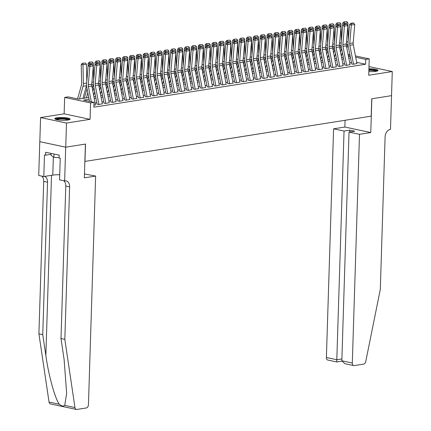 <?xml version="1.0" encoding="UTF-8"?>
<svg xmlns="http://www.w3.org/2000/svg" width="431" height="431" viewBox="0 0 431 431"><rect width="100%" height="100%" fill="white"/><g stroke="black" fill="none" stroke-linecap="round" stroke-linejoin="round"><path stroke-width="0.65" d="M368.828 71.535A7.661 1.417 1.8 0 0 375.837 71.352A7.661 1.417 1.8 0 0 378.035 70.436A7.661 1.417 1.8 0 0 368.92 68.755M57.016 117.733A7.661 1.417 1.8 0 0 54.818 118.654A7.661 1.417 1.8 0 0 59.559 120.114A7.661 1.417 1.8 0 0 67.942 120.05A7.661 1.417 1.8 0 0 70.14 119.134A7.661 1.417 1.8 0 0 65.399 117.668A7.661 1.417 1.8 0 0 57.016 117.733M355.456 55.933L369.227 58.853L368.715 75.258L392.28 71.53L391.52 95.655L371.737 98.78L371.193 116.149L84.972 161.42L85.516 144.051L65.738 147.181L39.819 141.68L40.573 117.555L66.493 123.056L90.057 119.328L90.575 102.928L64.655 97.428L68.098 96.883L78.604 99.114L88.738 97.508M90.057 119.328L64.138 113.832L40.573 117.555M64.138 113.832L64.655 97.428M392.28 71.53L368.984 66.584M65.738 147.181L66.493 123.056M351.583 63.917L353.334 64.289L356.922 63.519M344.703 65.006L346.454 65.377L350.042 64.607M337.823 66.094L339.574 66.466L343.162 65.695M330.943 67.182L332.694 67.554L336.282 66.783M324.064 68.27L325.814 68.642L329.403 67.872M317.184 69.359L318.935 69.73L322.523 68.96M310.298 70.447L312.049 70.819L315.643 70.048M303.419 71.535L305.17 71.907L308.763 71.137M296.539 72.623L298.29 72.995L301.883 72.225M289.659 73.712L291.41 74.084L294.998 73.313M282.779 74.8L284.53 75.166L288.118 74.401M275.899 75.888L277.65 76.255L281.238 75.49M269.019 76.971L270.77 77.343L274.358 76.578M262.14 78.059L263.891 78.431L267.479 77.666M255.26 79.148L257.011 79.519L260.599 78.754M248.38 80.236L250.131 80.608L253.719 79.843M241.495 81.324L243.251 81.696L246.839 80.931M234.615 82.413L236.366 82.784L239.959 82.019M227.735 83.501L229.486 83.873L233.079 83.108M220.855 84.589L222.606 84.961L226.194 84.196M213.975 85.677L215.726 86.049L219.314 85.284M207.095 86.766L208.846 87.137L212.435 86.372M200.216 87.854L201.967 88.226L205.555 87.461M193.336 88.942L195.087 89.314L198.675 88.549M186.456 90.031L188.207 90.402L191.795 89.637M179.576 91.119L181.327 91.491L184.915 90.725M172.696 92.207L174.447 92.579L178.035 91.814M165.811 93.295L167.562 93.667L171.155 92.902M158.931 94.384L160.682 94.755L164.276 93.99M152.051 95.472L153.802 95.844L157.39 95.079M145.172 96.56L146.923 96.932L150.511 96.167M138.292 97.648L140.043 98.02L143.631 97.255M131.412 98.737L133.163 99.108L136.751 98.343M124.532 99.825L126.283 100.197L129.871 99.432M117.652 100.913L119.403 101.285L122.991 100.52M110.772 102.002L112.523 102.373L116.111 101.608M103.893 103.09L105.643 103.462L109.232 102.697M97.007 104.178L98.758 104.55L102.352 103.785M89.077 99.27L83.506 100.154L94.017 102.384L93.861 107.206L365.639 64.224L356.69 62.323M351.432 62.576L349.703 62.851M344.552 63.664L342.823 63.939M337.672 64.752L335.943 65.027M330.792 65.841L329.063 66.115M323.913 66.929L322.183 67.204M317.027 68.017L315.303 68.292M310.148 69.105L308.424 69.38M303.268 70.194L301.544 70.469M296.388 71.282L294.659 71.557M289.508 72.37L287.779 72.645M282.628 73.459L280.899 73.733M275.748 74.547L274.019 74.822M268.869 75.635L267.139 75.91M261.989 76.723L260.259 76.998M255.109 77.812L253.38 78.086M248.224 78.9L246.5 79.175M241.344 79.988L239.62 80.263M234.464 81.076L232.74 81.351M227.584 82.165L225.855 82.44M220.704 83.253L218.975 83.528M213.824 84.341L212.095 84.616M206.945 85.43L205.215 85.704M200.065 86.518L198.335 86.793M193.185 87.606L191.456 87.881M186.305 88.694L184.576 88.969M179.425 89.783L177.696 90.057M172.54 90.871L170.816 91.146M165.66 91.959L163.936 92.234M158.78 93.048L157.056 93.322M151.901 94.136L150.171 94.411M145.021 95.224L143.291 95.499M138.141 96.312L136.411 96.587M131.261 97.401L129.532 97.675M124.381 98.489L122.652 98.764M117.501 99.577L115.772 99.852M110.622 100.665L108.892 100.94M103.736 101.754L102.012 102.028M96.856 102.842L95.132 103.117M93.92 105.315L95.472 104.873M369.227 58.853L365.79 59.397L355.715 57.258M365.639 64.224L365.79 59.397M94.017 102.384L90.575 102.928M348.065 54.36L349.924 54.759M350.177 56.084L348.323 55.691M93.893 96.695L95.617 96.42M100.773 95.607L102.497 95.332M107.653 94.518L109.382 94.244M114.533 93.43L116.262 93.155M121.413 92.342L123.142 92.067M128.293 91.253L130.022 90.979M135.172 90.165L136.902 89.89M142.052 89.077L143.782 88.802M148.932 87.989L150.661 87.714M155.812 86.9L157.541 86.626M162.697 85.812L164.421 85.537M169.577 84.724L171.301 84.449M176.457 83.636L178.181 83.361M183.337 82.547L185.066 82.273M190.216 81.459L191.946 81.184M197.096 80.371L198.826 80.096M203.976 79.282L205.706 79.008M210.856 78.194L212.585 77.919M217.736 77.106L219.465 76.831M224.616 76.018L226.345 75.743M231.501 74.929L233.225 74.655M238.381 73.841L240.105 73.566M245.261 72.753L246.985 72.478M252.14 71.665L253.87 71.39M259.02 70.576L260.75 70.301M265.9 69.488L267.629 69.213M272.78 68.4L274.509 68.125M279.66 67.311L281.389 67.037M286.54 66.223L288.269 65.948M293.419 65.135L295.149 64.86M300.305 64.047L302.029 63.772M307.184 62.958L308.908 62.684M314.064 61.87L315.788 61.595M320.944 60.782L322.674 60.507M327.824 59.693L329.553 59.419M334.704 58.605L336.433 58.33M341.584 57.517L343.313 57.242M348.463 56.429L350.193 56.154M350.532 57.921L348.803 58.19M343.652 59.009L341.923 59.279M336.773 60.098L335.043 60.367M329.893 61.186L328.163 61.455M323.013 62.274L321.284 62.543M316.133 63.357L314.404 63.632M309.248 64.445L307.524 64.72M302.368 65.534L300.644 65.808M295.488 66.622L293.764 66.897M288.608 67.71L286.879 67.985M281.729 68.798L279.999 69.073M274.849 69.887L273.119 70.161M267.969 70.975L266.239 71.25M261.089 72.063L259.36 72.338M254.209 73.151L252.48 73.426M247.329 74.24L245.6 74.515M240.45 75.328L238.72 75.603M233.564 76.416L231.84 76.691M226.684 77.505L224.96 77.779M219.805 78.593L218.081 78.868M212.925 79.681L211.195 79.956M206.045 80.769L204.316 81.044M199.165 81.858L197.436 82.132M192.285 82.946L190.556 83.221M185.405 84.034L183.676 84.309M178.526 85.122L176.796 85.397M171.646 86.211L169.916 86.486M164.761 87.299L163.037 87.574M157.881 88.387L156.157 88.662M151.001 89.476L149.277 89.75M144.121 90.564L142.392 90.839M137.241 91.652L135.512 91.927M130.361 92.74L128.632 93.015M123.481 93.829L121.752 94.103M116.602 94.917L114.872 95.192M109.722 96.005L107.992 96.28M102.842 97.094L101.113 97.368M95.957 98.182L94.233 98.457M91.334 101.813L88.409 86.642A4.913 3.464 81 0 1 88.307 84.783L89.864 66.401L88.123 65.857L86.561 84.239A7.37 5.194 -99 0 0 86.717 87.03L89.492 101.425M95.51 105.067L91.846 86.098A4.913 3.464 81 0 1 91.744 84.239L93.306 65.857L89.864 66.401L89.96 64.919L92.369 64.537L91.674 64.321L89.265 64.704L89.96 64.919M89.265 64.704L88.123 65.857M93.306 65.857L92.369 64.537M85.365 62.98L82.256 63.282L85.365 62.98L86.432 64.224L86.793 81.534M86.539 85.553A7.37 5.194 81 0 1 86.496 85.71L82.946 98.424M86.432 64.224L82.989 64.769L83.382 83.56A7.37 5.194 81 0 1 83.059 86.254L79.503 98.968M82.957 63.362L82.989 64.769L81.238 64.569L82.256 63.282M77.575 98.893L81.416 85.16A4.913 3.464 -99 0 0 81.631 83.366L81.238 64.569M55.836 119.398A6.632 1.228 -178.2 0 1 56.035 119.161A6.632 1.228 -178.2 0 1 63.147 118.466A6.632 1.228 -178.2 0 1 69.079 119.813M69.811 119.527A7.613 1.406 1.8 0 0 62.5 118.256A7.613 1.406 1.8 0 0 55.125 119.064M51.106 153.414L51.047 155.338L53.88 157.315L59.128 157.724M53.983 154.023L53.88 157.315M68.303 119.99A6.142 1.137 1.8 0 0 62.473 119.01A6.142 1.137 1.8 0 0 56.596 119.624M377.707 70.829A7.613 1.406 1.8 0 0 368.893 69.536M368.888 69.725A6.632 1.228 -178.2 0 1 376.974 71.115M376.198 71.293A6.142 1.137 1.8 0 0 368.871 70.301M64.72 405.388L74.967 407.564A2.947 2.015 102 0 0 76.384 409.439L50.465 403.939A2.947 2.015 -78 0 1 49.048 402.064L38.914 333.847L42.75 334.661L45.858 355.58C48.638 375.53 54.99 398.508 59.3 404.24C61.579 406.126 63.384 406.508 64.72 405.388L66.654 393.411L64.106 359.454L60.997 338.534L65.787 186.079A6.874 4.709 102 0 0 63.799 180.778M84.476 173.941L95.634 176.058L88.447 404.741A2.947 2.015 102 0 1 86.292 407.963L76.901 409.45A2.947 2.015 102 0 1 76.384 409.439M60.997 338.534L64.833 339.348L69.623 186.892A6.874 4.709 102 0 0 66.234 180.928A6.874 4.709 102 0 0 65.016 180.896L59.559 179.883L60.243 158.269L59.117 158.026L59.209 155.133L45.691 152.267L45.6 155.16L44.479 154.923L43.8 176.538L38.72 175.46L39.781 141.686L65.701 147.186L85.413 144.067L84.352 177.841L95.634 176.058M38.914 333.847L43.703 181.392A6.874 4.709 102 0 0 41.715 176.096M44.673 176.398A6.874 4.709 102 0 1 47.539 182.205L42.75 334.661M74.967 407.564L64.833 339.348M64.639 180.961L65.701 147.186M43.8 176.538L52.781 175.115A11.05 2.042 -178.2 0 1 59.726 174.722M45.6 155.16L51.079 154.293M359.497 134.321L352.31 363.01A2.947 2.015 102 0 0 353.765 365.569A2.947 2.015 102 0 0 354.282 365.58L363.678 364.093A2.947 2.015 102 0 0 365.747 361.577L380.298 289.454L385.088 136.993A6.874 4.709 -78 0 1 390.114 129.478L390.491 129.419L391.553 95.65L371.845 98.764L370.784 132.538L359.497 134.321L349.024 132.101L354.735 131.196L349.762 130.14L344.051 131.046L333.578 128.821L326.391 357.509L336.864 359.734L341.896 358.937M344.051 131.046L336.735 361.857M345.075 120.281L344.865 127.037L333.578 128.821M370.784 132.538L344.865 127.037M349.024 132.101L341.837 360.79L352.31 363.01M341.858 361.146L336.751 361.954L327.846 360.068A2.947 2.015 -78 0 1 326.391 357.509M349.762 130.14L349.703 131.994M353.765 365.569L344.859 363.678L341.837 360.79M98.947 104.523L95.289 85.553A4.913 3.464 81 0 1 95.186 83.695L96.743 65.313L95.003 64.769L93.441 83.151A7.37 5.194 -99 0 0 93.597 85.941L97.115 104.162M102.389 103.979L98.726 85.009A4.913 3.464 81 0 1 98.624 83.151L100.186 64.769L96.743 65.313L96.84 63.831L99.249 63.449L96.145 63.616L96.84 63.831M96.145 63.616L95.003 64.769M100.186 64.769L99.249 63.449M105.827 103.435L102.169 84.465A4.913 3.464 81 0 1 102.066 82.607L103.623 64.224L101.883 63.68L100.326 82.062A7.37 5.194 -99 0 0 100.477 84.853L103.995 103.074M109.269 102.89L105.606 83.921A4.913 3.464 81 0 1 105.503 82.062L107.066 63.68L103.623 64.224L103.726 62.743L106.134 62.36L105.433 62.145L103.025 62.527L103.726 62.743M103.025 62.527L101.883 63.68M107.066 63.68L106.134 62.36M112.706 102.346L109.048 83.377A4.913 3.464 81 0 1 108.946 81.518L110.503 63.136L108.763 62.592L107.206 80.974A7.37 5.194 -99 0 0 107.357 83.765L110.875 101.985M116.149 101.802L112.486 82.833A4.913 3.464 81 0 1 112.383 80.974L113.946 62.592L110.503 63.136L110.605 61.655L113.014 61.272L112.313 61.057L109.905 61.439L110.605 61.655M109.905 61.439L108.763 62.592M113.946 62.592L113.014 61.272M119.586 101.258L115.928 82.289A4.913 3.464 81 0 1 115.826 80.43L117.383 62.048L115.643 61.504L114.086 79.886A7.37 5.194 -99 0 0 114.237 82.677L117.755 100.897M123.029 100.714L119.365 81.745A4.913 3.464 81 0 1 119.263 79.886L120.825 61.504L117.383 62.048L117.485 60.566L119.893 60.184L119.193 59.968L116.79 60.351L117.485 60.566M116.79 60.351L115.643 61.504M120.825 61.504L119.893 60.184M92.245 61.892L89.136 62.193L92.245 61.892L93.311 63.136L93.672 80.446M93.419 84.465A7.37 5.194 81 0 1 93.376 84.621L92.304 88.468M87.822 92.746L86.383 97.88M93.311 63.136L89.869 63.68L89.89 64.602M89.837 62.274L89.869 63.68L88.118 63.481L89.136 62.193M88.166 65.814L88.118 63.481M84.347 98.203L87.024 88.619M99.125 60.803L96.016 61.105L99.125 60.803L100.191 62.048L100.552 79.358M100.299 83.377A7.37 5.194 81 0 1 100.256 83.533L99.184 87.38M94.701 91.658L93.646 95.429M100.191 62.048L96.754 62.592L96.77 63.513M96.716 61.186L96.754 62.592L94.998 62.393L96.016 61.105M95.046 64.725L94.998 62.393M92.848 91.302L93.904 87.531M106.004 59.715L102.896 60.017L106.004 59.715L107.071 60.96L107.432 78.27M107.179 82.289A7.37 5.194 81 0 1 107.136 82.445L106.064 86.292M101.581 90.569L100.525 94.341M107.071 60.96L103.634 61.504L103.65 62.425M103.596 60.098L103.634 61.504L101.878 61.304L102.896 60.017M101.926 63.637L101.878 61.304M99.733 90.214L100.784 86.442M112.884 58.627L109.776 58.928L112.884 58.627L113.951 59.871L114.312 77.181M114.059 81.2A7.37 5.194 81 0 1 114.021 81.357L112.944 85.203M108.461 89.481L107.405 93.252M113.951 59.871L110.514 60.415L110.53 61.337M110.476 59.009L110.514 60.415L108.763 60.216L109.776 58.928M108.811 62.549L108.763 60.216M106.613 89.125L107.664 85.354M126.466 100.17L122.808 81.2A4.913 3.464 81 0 1 122.706 79.342L124.268 60.96L122.523 60.415L120.966 78.798A7.37 5.194 -99 0 0 121.116 81.588L124.634 99.809M129.909 99.626L126.251 80.656A4.913 3.464 81 0 1 126.148 78.798L127.705 60.415L124.268 60.96L124.365 59.478L126.773 59.095L123.67 59.262L124.365 59.478M123.67 59.262L122.523 60.415M127.705 60.415L126.773 59.095M119.764 57.538L116.656 57.84L119.764 57.538L120.831 58.783L121.192 76.093M120.939 80.112A7.37 5.194 81 0 1 120.901 80.268L119.823 84.115M115.341 88.393L114.29 92.164M120.831 58.783L117.394 59.327L117.41 60.248M117.356 57.921L117.394 59.327L115.643 59.128L116.656 57.84M115.691 61.461L115.643 59.128M113.493 88.037L114.544 84.266M133.351 99.082L129.688 80.112A4.913 3.464 81 0 1 129.586 78.253L131.148 59.871L129.402 59.327L127.845 77.709A7.37 5.194 -99 0 0 127.996 80.5L131.514 98.721M136.789 98.537L133.131 79.568A4.913 3.464 81 0 1 133.028 77.709L134.585 59.327L131.148 59.871L131.245 58.39L133.653 58.007L132.958 57.792L130.55 58.174L131.245 58.39M130.55 58.174L129.402 59.327M134.585 59.327L133.653 58.007M126.644 56.45L123.535 56.752L126.644 56.45L127.716 57.695L128.077 75.005M127.824 79.024A7.37 5.194 81 0 1 127.781 79.18L126.703 83.027M122.221 87.304L121.17 91.076M127.716 57.695L124.273 58.239L124.295 59.16M124.236 56.833L124.273 58.239L122.523 58.04L123.535 56.752M122.571 60.372L122.523 58.04M120.373 86.949L121.423 83.178M140.231 97.993L136.568 79.024A4.913 3.464 81 0 1 136.465 77.165L138.028 58.783L136.288 58.239L134.725 76.621A7.37 5.194 -99 0 0 134.876 79.412L138.394 97.632M143.668 97.449L140.01 78.48A4.913 3.464 81 0 1 139.908 76.621L141.465 58.239L138.028 58.783L138.125 57.301L140.533 56.919L139.838 56.703L137.43 57.086L138.125 57.301M137.43 57.086L136.288 58.239M141.465 58.239L140.533 56.919M133.524 55.362L130.415 55.664L133.524 55.362L134.596 56.606L134.957 73.916M134.704 77.936A7.37 5.194 81 0 1 134.661 78.092L133.583 81.938M129.101 86.216L128.05 89.987M134.596 56.606L131.153 57.151L131.175 58.072M131.116 55.744L131.153 57.151L129.402 56.951L130.415 55.664M129.451 59.284L129.402 56.951M127.253 85.861L128.303 82.089M147.111 96.905L143.448 77.936A4.913 3.464 81 0 1 143.345 76.077L144.908 57.695L143.167 57.151L141.605 75.533A7.37 5.194 -99 0 0 141.761 78.323L145.274 96.544M150.548 96.361L146.89 77.391A4.913 3.464 81 0 1 146.788 75.533L148.345 57.151L144.908 57.695L145.005 56.213L147.413 55.831L144.31 55.998L145.005 56.213M144.31 55.998L143.167 57.151M148.345 57.151L147.413 55.831M140.404 54.274L137.295 54.575L140.404 54.274L141.476 55.518L141.837 72.828M141.583 76.847A7.37 5.194 81 0 1 141.54 77.004L140.468 80.85M135.98 85.128L134.93 88.899M141.476 55.518L138.033 56.062L138.055 56.984M137.995 54.656L138.033 56.062L136.282 55.863L137.295 54.575M136.331 58.196L136.282 55.863M134.133 84.772L135.183 81.001M153.991 95.817L150.327 76.847A4.913 3.464 81 0 1 150.225 74.989L151.787 56.606L150.047 56.062L148.485 74.444A7.37 5.194 -99 0 0 148.641 77.235L152.154 95.456M157.428 95.273L153.77 76.303A4.913 3.464 81 0 1 153.668 74.444L155.23 56.062L151.787 56.606L151.884 55.125L154.293 54.742L153.598 54.527L151.189 54.909L151.884 55.125M151.189 54.909L150.047 56.062M155.23 56.062L154.293 54.742M147.289 53.185L144.175 53.487L147.289 53.185L148.356 54.43L148.717 71.74M148.463 75.759A7.37 5.194 81 0 1 148.42 75.915L147.348 79.762M142.86 84.04L141.81 87.811M148.356 54.43L144.913 54.974L144.935 55.895M144.881 53.568L144.913 54.974L143.162 54.775L144.175 53.487M143.211 57.107L143.162 54.775M141.012 83.684L142.068 79.913M160.871 94.728L157.207 75.759A4.913 3.464 81 0 1 157.105 73.9L158.667 55.518L156.927 54.974L155.365 73.356A7.37 5.194 -99 0 0 155.521 76.147L159.039 94.367M164.313 94.184L160.65 75.215A4.913 3.464 81 0 1 160.547 73.356L162.11 54.974L158.667 55.518L158.764 54.037L161.172 53.654L160.477 53.439L158.069 53.821L158.764 54.037M158.069 53.821L156.927 54.974M162.11 54.974L161.172 53.654M154.169 52.097L151.06 52.399L154.169 52.097L155.235 53.342L155.596 70.652M155.343 74.671A7.37 5.194 81 0 1 155.3 74.827L154.228 78.674M149.746 82.951L148.69 86.723M155.235 53.342L151.793 53.886L151.814 54.807M151.76 52.48L151.793 53.886L150.042 53.686L151.06 52.399M150.09 56.019L150.042 53.686M147.892 82.596L148.948 78.825M167.751 93.64L164.092 74.671A4.913 3.464 81 0 1 163.99 72.812L165.547 54.43L163.807 53.886L162.245 72.268A7.37 5.194 -99 0 0 162.401 75.059L165.919 93.279M171.193 93.096L167.53 74.127A4.913 3.464 81 0 1 167.427 72.268L168.99 53.886L165.547 54.43L165.644 52.948L168.052 52.566L164.949 52.733L165.644 52.948M164.949 52.733L163.807 53.886M168.99 53.886L168.052 52.566M161.049 51.009L157.94 51.311L161.049 51.009L162.115 52.253L162.476 69.563M162.223 73.582A7.37 5.194 81 0 1 162.18 73.739L161.108 77.585M156.625 81.863L155.569 85.634M162.115 52.253L158.673 52.797L158.694 53.719M158.64 51.391L158.673 52.797L156.922 52.598L157.94 51.311M156.97 54.931L156.922 52.598M154.772 81.507L155.828 77.736M174.63 92.552L170.972 73.582A4.913 3.464 81 0 1 170.87 71.724L172.427 53.342L170.687 52.797L169.124 71.18A7.37 5.194 -99 0 0 169.281 73.97L172.799 92.191M178.073 92.008L174.41 73.038A4.913 3.464 81 0 1 174.307 71.18L175.87 52.797L172.427 53.342L172.529 51.86L174.938 51.478L171.829 51.645L172.529 51.86M171.829 51.645L170.687 52.797M175.87 52.797L174.938 51.478M167.928 49.921L164.82 50.222L167.928 49.921L168.995 51.165L169.356 68.475M169.103 72.494A7.37 5.194 81 0 1 169.06 72.65L167.988 76.497M163.505 80.775L162.449 84.546M168.995 51.165L165.558 51.709L165.574 52.63M165.52 50.303L165.558 51.709L163.802 51.51L164.82 50.222M163.85 53.843L163.802 51.51M161.652 80.419L162.708 76.648M181.51 91.464L177.852 72.494A4.913 3.464 81 0 1 177.75 70.636L179.307 52.253L177.567 51.709L176.01 70.091A7.37 5.194 -99 0 0 176.16 72.882L179.679 91.103M184.953 90.919L181.289 71.95A4.913 3.464 81 0 1 181.187 70.091L182.749 51.709L179.307 52.253L179.409 50.772L181.817 50.389L181.117 50.174L178.709 50.556L179.409 50.772M178.709 50.556L177.567 51.709M182.749 51.709L181.817 50.389M174.808 48.832L171.7 49.134L174.808 48.832L175.875 50.077L176.236 67.387M175.983 71.406A7.37 5.194 81 0 1 175.94 71.562L174.867 75.409M170.385 79.687L169.329 83.458M175.875 50.077L172.438 50.621L172.454 51.542M172.4 49.215L172.438 50.621L170.681 50.422L171.7 49.134M170.73 52.754L170.681 50.422M168.537 79.331L169.588 75.56M188.39 90.375L184.732 71.406A4.913 3.464 81 0 1 184.63 69.547L186.187 51.165L184.446 50.621L182.889 69.003A7.37 5.194 -99 0 0 183.04 71.794L186.558 90.014M191.833 89.831L188.169 70.862A4.913 3.464 81 0 1 188.067 69.003L189.629 50.621L186.187 51.165L186.289 49.684L188.697 49.301L187.997 49.086L185.589 49.468L186.289 49.684M185.589 49.468L184.446 50.621M189.629 50.621L188.697 49.301M181.688 47.744L178.579 48.046L181.688 47.744L182.755 48.989L183.116 66.299M182.863 70.318A7.37 5.194 81 0 1 182.825 70.474L181.747 74.321M177.265 78.598L176.209 82.369M182.755 48.989L179.318 49.533L179.334 50.454M179.28 48.127L179.318 49.533L177.567 49.333L178.579 48.046M177.615 51.666L177.567 49.333M175.417 78.243L176.468 74.471M195.27 89.287L191.612 70.318A4.913 3.464 81 0 1 191.509 68.459L193.072 50.077L191.326 49.533L189.769 67.915A7.37 5.194 -99 0 0 189.92 70.706L193.438 88.926M198.713 88.743L195.054 69.774A4.913 3.464 81 0 1 194.952 67.915L196.509 49.533L193.072 50.077L193.169 48.595L195.577 48.213L192.474 48.38L193.169 48.595M192.474 48.38L191.326 49.533M196.509 49.533L195.577 48.213M188.568 46.656L185.459 46.957L188.568 46.656L189.635 47.9L189.996 65.21M189.742 69.229A7.37 5.194 81 0 1 189.705 69.386L188.627 73.232M184.145 77.51L183.094 81.281M189.635 47.9L186.197 48.444L186.214 49.366M186.16 47.038L186.197 48.444L184.446 48.25L185.459 46.957M184.495 50.578L184.446 48.25M182.297 77.154L183.347 73.383M202.155 88.199L198.492 69.229A4.913 3.464 81 0 1 198.389 67.371L199.952 48.989L198.206 48.444L196.649 66.827A7.37 5.194 -99 0 0 196.8 69.617L200.318 87.838M205.592 87.655L201.934 68.685A4.913 3.464 81 0 1 201.832 66.827L203.389 48.444L199.952 48.989L200.049 47.507L202.457 47.124L201.762 46.909L199.354 47.291L200.049 47.507M199.354 47.291L198.206 48.444M203.389 48.444L202.457 47.124M195.448 45.567L192.339 45.875L195.448 45.567L196.514 46.812L196.875 64.122M196.628 68.141A7.37 5.194 81 0 1 196.584 68.297L195.507 72.144M191.025 76.422L189.974 80.193M196.514 46.812L193.077 47.356L193.099 48.277M193.04 45.95L193.077 47.356L191.326 47.162L192.339 45.875M191.375 49.49L191.326 47.162M189.177 76.066L190.227 72.295M209.035 87.11L205.371 68.141A4.913 3.464 81 0 1 205.269 66.282L206.832 47.9L205.091 47.356L203.529 65.738A7.37 5.194 -99 0 0 203.68 68.529L207.198 86.75M212.472 86.566L208.814 67.597A4.913 3.464 81 0 1 208.712 65.738L210.269 47.356L206.832 47.9L206.928 46.419L209.337 46.036L208.642 45.821L206.233 46.203L206.928 46.419M206.233 46.203L205.091 47.356M210.269 47.356L209.337 46.036M202.328 44.479L199.219 44.786L202.328 44.479L203.4 45.724L203.761 63.034M203.507 67.053A7.37 5.194 81 0 1 203.464 67.209L202.387 71.056M197.904 75.333L196.854 79.105M203.4 45.724L199.957 46.268L199.979 47.189M199.919 44.862L199.957 46.268L198.206 46.074L199.219 44.786M198.255 48.401L198.206 46.074M196.057 74.978L197.107 71.207M215.915 86.022L212.251 67.053A4.913 3.464 81 0 1 212.149 65.194L213.711 46.812L211.971 46.268L210.409 64.65A7.37 5.194 -99 0 0 210.565 67.441L214.078 85.661M219.352 85.478L215.694 66.509A4.913 3.464 81 0 1 215.592 64.65L217.149 46.268L213.711 46.812L213.808 45.33L216.217 44.948L213.113 45.115L213.808 45.33M213.113 45.115L211.971 46.268M217.149 46.268L216.217 44.948M209.207 43.391L206.099 43.698L209.207 43.391L210.28 44.635L210.64 61.945M210.387 65.965A7.37 5.194 81 0 1 210.344 66.121L209.272 69.967M204.784 74.245L203.734 78.016M210.28 44.635L206.837 45.18L206.858 46.101M206.799 43.773L206.837 45.18L205.086 44.986L206.099 43.698M205.134 47.313L205.086 44.986M202.936 73.89L203.987 70.118M222.795 84.934L219.131 65.965A4.913 3.464 81 0 1 219.029 64.106L220.591 45.724L218.851 45.18L217.289 63.562A7.37 5.194 -99 0 0 217.445 66.352L220.958 84.573M226.232 84.39L222.574 65.42A4.913 3.464 81 0 1 222.471 63.562L224.028 45.18L220.591 45.724L220.688 44.242L223.096 43.86L219.993 44.027L220.688 44.242M219.993 44.027L218.851 45.18M224.028 45.18L223.096 43.86M216.093 42.303L212.979 42.61L216.093 42.303L217.159 43.547L217.52 60.857M217.267 64.876A7.37 5.194 81 0 1 217.224 65.033L216.152 68.879M211.664 73.157L210.614 76.928M217.159 43.547L213.717 44.091L213.738 45.013M213.684 42.685L213.717 44.091L211.966 43.897L212.979 42.61M212.014 46.225L211.966 43.897M209.816 72.801L210.872 69.03M229.675 83.846L226.011 64.876A4.913 3.464 81 0 1 225.909 63.018L227.471 44.635L225.731 44.091L224.168 62.473A7.37 5.194 -99 0 0 224.325 65.264L227.843 83.485M233.112 83.302L229.454 64.332A4.913 3.464 81 0 1 229.351 62.473L230.914 44.091L227.471 44.635L227.568 43.154L229.976 42.771L229.281 42.556L226.873 42.938L227.568 43.154M226.873 42.938L225.731 44.091M230.914 44.091L229.976 42.771M222.972 41.214L219.864 41.521L222.972 41.214L224.039 42.459L224.4 59.769M224.147 63.788A7.37 5.194 81 0 1 224.104 63.944L223.032 67.791M218.544 72.069L217.493 75.84M224.039 42.459L220.597 43.003L220.618 43.924M220.564 41.597L220.597 43.003L218.846 42.809L219.864 41.521M218.894 45.136L218.846 42.809M216.696 71.713L217.752 67.942M236.554 82.757L232.896 63.788A4.913 3.464 81 0 1 232.794 61.929L234.351 43.547L232.611 43.003L231.048 61.385A7.37 5.194 -99 0 0 231.205 64.176L234.723 82.396M239.997 82.213L236.333 63.244A4.913 3.464 81 0 1 236.231 61.385L237.793 43.003L234.351 43.547L234.448 42.066L236.856 41.683L236.161 41.468L233.753 41.85L234.448 42.066M233.753 41.85L232.611 43.003M237.793 43.003L236.856 41.683M229.852 40.126L226.744 40.433L229.852 40.126L230.919 41.371L231.28 58.681M231.027 62.7A7.37 5.194 81 0 1 230.984 62.856L229.912 66.703M225.429 70.98L224.373 74.752M230.919 41.371L227.476 41.915L227.498 42.836M227.444 40.509L227.476 41.915L225.725 41.721L226.744 40.433M225.774 44.048L225.725 41.721M223.576 70.625L224.632 66.853M243.434 81.669L239.776 62.7A4.913 3.464 81 0 1 239.674 60.841L241.231 42.459L239.491 41.915L237.928 60.297A7.37 5.194 -99 0 0 238.084 63.088L241.602 81.308M246.877 81.125L243.213 62.156A4.913 3.464 81 0 1 243.111 60.297L244.673 41.915L241.231 42.459L241.333 40.977L243.741 40.595L240.633 40.762L241.333 40.977M240.633 40.762L239.491 41.915M244.673 41.915L243.741 40.595M236.732 39.038L233.624 39.345L236.732 39.038L237.799 40.282L238.16 57.592M237.907 61.611A7.37 5.194 81 0 1 237.864 61.768L236.791 65.614M232.309 69.892L231.253 73.663M237.799 40.282L234.362 40.826L234.378 41.748M234.324 39.42L234.362 40.826L232.605 40.633L233.624 39.345M232.654 42.96L232.605 40.633M230.456 69.536L231.512 65.765M250.314 80.581L246.656 61.611A4.913 3.464 81 0 1 246.554 59.753L248.111 41.371L246.37 40.826L244.813 59.209A7.37 5.194 -99 0 0 244.964 61.999L248.482 80.22M253.757 80.037L250.093 61.073A4.913 3.464 81 0 1 249.991 59.209L251.553 40.826L248.111 41.371L248.213 39.889L250.621 39.507L247.513 39.674L248.213 39.889M247.513 39.674L246.37 40.826M251.553 40.826L250.621 39.507M243.612 37.95L240.503 38.257L243.612 37.95L244.679 39.194L245.04 56.504M244.786 60.523A7.37 5.194 81 0 1 244.743 60.679L243.671 64.526M239.189 68.804L238.133 72.575M244.679 39.194L241.241 39.738L241.258 40.659M241.204 38.332L241.241 39.738L239.485 39.544L240.503 38.257M239.534 41.872L239.485 39.544M237.336 68.448L238.391 64.677M257.194 79.493L253.536 60.529A4.913 3.464 81 0 1 253.433 58.664L254.99 40.282L253.25 39.738L251.693 58.12A7.37 5.194 -99 0 0 251.844 60.911L255.362 79.132M260.636 78.948L256.973 59.984A4.913 3.464 81 0 1 256.871 58.12L258.433 39.738L254.99 40.282L255.093 38.801L257.501 38.424L256.801 38.203L254.392 38.585L255.093 38.801M254.392 38.585L253.25 39.738M258.433 39.738L257.501 38.424M250.492 36.861L247.383 37.168L250.492 36.861L251.559 38.106L251.919 55.416M251.666 59.435A7.37 5.194 81 0 1 251.629 59.591L250.551 63.438M246.069 67.715L245.013 71.487M251.559 38.106L248.121 38.65L248.137 39.571M248.084 37.244L248.121 38.65L246.365 38.456L247.383 37.168M246.419 40.783L246.365 38.456M244.221 67.36L245.271 63.589M264.074 78.404L260.416 59.44A4.913 3.464 81 0 1 260.313 57.576L261.876 39.194L260.13 38.65L258.573 57.032A7.37 5.194 -99 0 0 258.724 59.823L262.242 78.043M267.516 77.86L263.853 58.896A4.913 3.464 81 0 1 263.75 57.032L265.313 38.65L261.876 39.194L261.973 37.712L264.381 37.335L263.686 37.114L261.278 37.497L261.973 37.712M261.278 37.497L260.13 38.65M265.313 38.65L264.381 37.335M270.959 77.316L267.295 58.352A4.913 3.464 81 0 1 267.193 56.488L268.755 38.106L267.01 37.562L265.453 55.944A7.37 5.194 -99 0 0 265.604 58.735L269.122 76.955M274.396 76.772L270.738 57.808A4.913 3.464 81 0 1 270.636 55.944L272.193 37.562L268.755 38.106L268.852 36.624L271.261 36.247L270.566 36.026L268.157 36.409L268.852 36.624M268.157 36.409L267.01 37.562M272.193 37.562L271.261 36.247M277.839 76.228L274.175 57.264A4.913 3.464 81 0 1 274.073 55.4L275.635 37.018L273.895 36.473L272.333 54.856A7.37 5.194 -99 0 0 272.484 57.646L276.002 75.867M281.276 75.684L277.618 56.72A4.913 3.464 81 0 1 277.516 54.856L279.072 36.473L275.635 37.018L275.732 35.536L278.14 35.159L277.445 34.938L275.037 35.32L275.732 35.536M275.037 35.32L273.895 36.473M279.072 36.473L278.14 35.159M257.372 35.773L254.263 36.08L257.372 35.773L258.438 37.018L258.799 54.328M258.546 58.347A7.37 5.194 81 0 1 258.508 58.503L257.431 62.35M252.949 66.627L251.898 70.398M258.438 37.018L255.001 37.562L255.017 38.483M254.963 36.156L255.001 37.562L253.25 37.368L254.263 36.08M253.299 39.695L253.25 37.368M251.101 66.272L252.151 62.5M264.251 34.685L261.143 34.992L264.251 34.685L265.318 35.929L265.679 53.239M265.426 57.258A7.37 5.194 81 0 1 265.388 57.415L264.311 61.261M259.828 65.539L258.778 69.31M265.318 35.929L261.881 36.473L261.897 37.395M261.843 35.067L261.881 36.473L260.13 36.279L261.143 34.992M260.179 38.607L260.13 36.279M257.98 65.183L259.031 61.417M271.131 33.602L268.023 33.904L271.131 33.602L272.203 34.841L272.564 52.151M272.311 56.17A7.37 5.194 81 0 1 272.268 56.326L271.191 60.173M266.708 64.451L265.658 68.222M272.203 34.841L268.761 35.385L268.782 36.306M268.723 33.979L268.761 35.385L267.01 35.191L268.023 33.904M267.058 37.519L267.01 35.191M264.86 64.095L265.911 60.329M284.719 75.139L281.055 56.175A4.913 3.464 81 0 1 280.953 54.311L282.515 35.929L280.775 35.385L279.213 53.767A7.37 5.194 -99 0 0 279.369 56.558L282.881 74.778M288.156 74.595L284.498 55.631A4.913 3.464 81 0 1 284.395 53.767L285.952 35.385L282.515 35.929L282.612 34.448L285.02 34.071L284.325 33.85L281.917 34.232L282.612 34.448M281.917 34.232L280.775 35.385M285.952 35.385L285.02 34.071M278.011 32.514L274.903 32.815L278.011 32.514L279.083 33.753L279.444 51.063M279.191 55.082A7.37 5.194 81 0 1 279.148 55.238L278.07 59.085M273.588 63.362L272.537 67.134M279.083 33.753L275.641 34.297L275.662 35.218M275.603 32.891L275.641 34.297L273.89 34.103L274.903 32.815M273.938 36.43L273.89 34.103M271.74 63.007L272.791 59.241M291.598 74.051L287.935 55.087A4.913 3.464 81 0 1 287.833 53.223L289.395 34.841L287.655 34.297L286.092 52.679A7.37 5.194 -99 0 0 286.249 55.47L289.761 73.69M295.036 73.507L291.378 54.543A4.913 3.464 81 0 1 291.275 52.679L292.832 34.297L289.395 34.841L289.492 33.359L291.9 32.982L291.205 32.761L288.797 33.144L289.492 33.359M288.797 33.144L287.655 34.297M292.832 34.297L291.9 32.982M284.896 31.425L281.782 31.727L284.896 31.425L285.963 32.664L286.324 49.974M286.071 53.994A7.37 5.194 81 0 1 286.028 54.15L284.956 57.996M280.468 62.274L279.417 66.045M285.963 32.664L282.52 33.209L282.542 34.13M282.488 31.802L282.52 33.209L280.77 33.015L281.782 31.727M280.818 35.342L280.77 33.015M278.62 61.919L279.676 58.153M298.478 72.963L294.815 53.999A4.913 3.464 81 0 1 294.712 52.135L296.275 33.753L294.535 33.209L292.972 51.591A7.37 5.194 -99 0 0 293.128 54.381L296.647 72.602M301.915 72.419L298.257 53.455A4.913 3.464 81 0 1 298.155 51.591L299.717 33.209L296.275 33.753L296.372 32.271L298.78 31.894L298.085 31.673L295.677 32.056L296.372 32.271M295.677 32.056L294.535 33.209M299.717 33.209L298.78 31.894M291.776 30.337L288.668 30.639L291.776 30.337L292.843 31.576L293.204 48.886M292.951 52.905A7.37 5.194 81 0 1 292.908 53.061L291.835 56.908M287.348 61.186L286.297 64.957M292.843 31.576L289.4 32.12L289.422 33.042M289.368 30.714L289.4 32.12L287.649 31.926L288.668 30.639M287.698 34.254L287.649 31.926M285.5 60.83L286.556 57.064M305.358 71.875L301.7 52.911A4.913 3.464 81 0 1 301.598 51.047L303.155 32.664L301.414 32.12L299.852 50.502A7.37 5.194 -99 0 0 300.008 53.293L303.526 71.514M308.801 71.331L305.137 52.366A4.913 3.464 81 0 1 305.035 50.502L306.597 32.12L303.155 32.664L303.252 31.183L305.66 30.806L304.965 30.585L302.557 30.967L303.252 31.183M302.557 30.967L301.414 32.12M306.597 32.12L305.66 30.806M298.656 29.249L295.547 29.55L298.656 29.249L299.723 30.488L300.084 47.798M299.831 51.817A7.37 5.194 81 0 1 299.787 51.973L298.715 55.82M294.233 60.098L293.177 63.869M299.723 30.488L296.28 31.032L296.302 31.953M296.248 29.626L296.28 31.032L294.529 30.838L295.547 29.55M294.578 33.165L294.529 30.838M292.38 59.742L293.436 55.976M312.238 70.786L308.58 51.822A4.913 3.464 81 0 1 308.477 49.958L310.034 31.576L308.294 31.032L306.732 49.414A7.37 5.194 -99 0 0 306.888 52.205L310.406 70.431M315.681 70.242L312.017 51.278A4.913 3.464 81 0 1 311.915 49.414L313.477 31.032L310.034 31.576L310.131 30.095L312.54 29.717L311.845 29.497L309.436 29.879L310.131 30.095M309.436 29.879L308.294 31.032M313.477 31.032L312.54 29.717M305.536 28.16L302.427 28.462L305.536 28.16L306.603 29.4L306.964 46.71M306.71 50.729A7.37 5.194 81 0 1 306.667 50.885L305.595 54.732M301.113 59.009L300.057 62.781M306.603 29.4L303.16 29.944L303.182 30.865M303.128 28.538L303.16 29.944L301.409 29.75L302.427 28.462M301.458 32.077L301.409 29.75M299.259 58.654L300.315 54.888M319.118 69.698L315.46 50.734A4.913 3.464 81 0 1 315.357 48.87L316.914 30.488L315.174 29.944L313.617 48.326A7.37 5.194 -99 0 0 313.768 51.117L317.286 69.343M322.56 69.154L318.897 50.19A4.913 3.464 81 0 1 318.795 48.326L320.357 29.944L316.914 30.488L317.017 29.006L319.425 28.629L318.724 28.408L316.316 28.791L317.017 29.006M316.316 28.791L315.174 29.944M320.357 29.944L319.425 28.629M312.416 27.072L309.307 27.374L312.416 27.072L313.482 28.311L313.843 45.621M313.59 49.64A7.37 5.194 81 0 1 313.547 49.797L312.475 53.643M307.993 57.926L306.937 61.692M313.482 28.311L310.045 28.855L310.061 29.777M310.008 27.449L310.045 28.855L308.289 28.662L309.307 27.374M308.337 30.989L308.289 28.662M306.139 57.565L307.195 53.8M325.998 68.61L322.34 49.646A4.913 3.464 81 0 1 322.237 47.782L323.794 29.4L322.054 28.855L320.497 47.238A7.37 5.194 -99 0 0 320.648 50.028L324.166 68.254M329.44 68.066L325.777 49.102A4.913 3.464 81 0 1 325.674 47.238L327.237 28.855L323.794 29.4L323.897 27.918L326.305 27.541L325.604 27.32L323.196 27.703L323.897 27.918M323.196 27.703L322.054 28.855M327.237 28.855L326.305 27.541M319.296 25.984L316.187 26.286L319.296 25.984L320.362 27.223L320.723 44.533M320.47 48.552A7.37 5.194 81 0 1 320.427 48.708L319.355 52.555M314.872 56.838L313.816 60.604M320.362 27.223L316.925 27.767L316.941 28.694M316.887 26.361L316.925 27.767L315.169 27.573L316.187 26.286M315.217 29.901L315.169 27.573M313.025 56.477L314.075 52.711M332.877 67.522L329.219 48.558A4.913 3.464 81 0 1 329.117 46.693L330.674 28.311L328.934 27.767L327.377 46.149A7.37 5.194 -99 0 0 327.528 48.94L331.046 67.166M336.32 66.977L332.657 48.013A4.913 3.464 81 0 1 332.554 46.149L334.117 27.767L330.674 28.311L330.776 26.83L333.185 26.453L332.484 26.232L330.081 26.614L330.776 26.83M330.081 26.614L328.934 27.767M334.117 27.767L333.185 26.453M326.175 24.896L323.067 25.197L326.175 24.896L327.242 26.135L327.603 43.445M327.35 47.464A7.37 5.194 81 0 1 327.312 47.62L326.235 51.467M321.752 55.75L320.696 59.516M327.242 26.135L323.805 26.679L323.821 27.606M323.767 25.273L323.805 26.679L322.054 26.485L323.067 25.197M322.102 28.812L322.054 26.485M319.904 55.389L320.955 51.623M339.757 66.433L336.099 47.469A4.913 3.464 81 0 1 335.997 45.605L337.559 27.223L335.814 26.679L334.257 45.061A7.37 5.194 -99 0 0 334.408 47.852L337.926 66.078M343.2 65.889L339.542 46.925A4.913 3.464 81 0 1 339.439 45.061L340.996 26.679L337.559 27.223L337.656 25.741L340.064 25.364L339.369 25.143L336.961 25.526L337.656 25.741M336.961 25.526L335.814 26.679M340.996 26.679L340.064 25.364M333.055 23.807L329.947 24.109L333.055 23.807L334.122 25.046L334.483 42.357M334.23 46.376A7.37 5.194 81 0 1 334.192 46.532L333.115 50.379M328.632 54.662L327.582 58.427M334.122 25.046L330.685 25.591L330.701 26.517M330.647 24.184L330.685 25.591L328.934 25.397L329.947 24.109M328.982 27.724L328.934 25.397M326.784 54.301L327.835 50.535M346.643 65.345L342.979 46.381A4.913 3.464 81 0 1 342.877 44.517L344.439 26.135L342.693 25.591L341.137 43.973A7.37 5.194 -99 0 0 341.287 46.763L344.805 64.989M350.08 64.801L346.422 45.837A4.913 3.464 81 0 1 346.319 43.973L347.876 25.591L344.439 26.135L344.536 24.653L346.944 24.276L346.249 24.055L343.841 24.438L344.536 24.653M343.841 24.438L342.693 25.591M347.876 25.591L346.944 24.276M339.935 22.719L336.827 23.021L339.935 22.719L341.007 23.958L341.368 41.268M341.115 45.287A7.37 5.194 81 0 1 341.072 45.444L339.994 49.29M335.512 53.573L334.461 57.339M341.007 23.958L337.565 24.502L337.586 25.429M337.527 23.096L337.565 24.502L335.814 24.308L336.827 23.021M335.862 26.636L335.814 24.308M333.664 53.212L334.715 49.446M353.522 64.257L349.859 45.293A4.913 3.464 81 0 1 349.757 43.429L351.319 25.046L349.579 24.502L348.016 42.884A7.37 5.194 -99 0 0 348.167 45.675L351.685 63.901M356.96 63.713L353.301 44.749A4.913 3.464 81 0 1 353.199 42.884L354.756 24.502L351.319 25.046L351.416 23.565L353.824 23.188L353.129 22.967L350.721 23.349L351.416 23.565M350.721 23.349L349.579 24.502M354.756 24.502L353.824 23.188M346.815 21.631L343.706 21.933L346.815 21.631L347.887 22.87L348.248 40.18M347.995 44.199A7.37 5.194 81 0 1 347.952 44.355L346.874 48.202M342.392 52.485L341.341 56.251M347.887 22.87L344.444 23.414L344.466 24.341M344.407 22.008L344.444 23.414L342.693 23.22L343.706 21.933M342.742 25.548L342.693 23.22M340.544 52.124L341.594 48.358M88.409 86.642L91.846 86.098M88.307 84.783L91.744 84.239M86.663 83.043L83.382 83.56M86.496 85.71L83.059 86.254M45.858 355.58L51.521 175.315M65.787 186.079L69.623 186.892M47.539 182.205L43.703 181.392M49.048 402.064L59.3 404.24M53.352 156.943L52.781 175.115M95.289 85.553L98.726 85.009M95.186 83.695L98.624 83.151M102.169 84.465L105.606 83.921M102.066 82.607L105.503 82.062M109.048 83.377L112.486 82.833M108.946 81.518L112.383 80.974M115.928 82.289L119.365 81.745M115.826 80.43L119.263 79.886M93.543 81.955L91.916 82.213M93.376 84.621L91.722 84.885M100.423 80.866L98.796 81.125M100.256 83.533L98.602 83.797M107.303 79.778L105.676 80.037M107.136 82.445L105.482 82.709M114.188 78.69L112.556 78.948M114.021 81.357L112.362 81.621M122.808 81.2L126.251 80.656M122.706 79.342L126.148 78.798M121.068 77.602L119.435 77.86M120.901 80.268L119.242 80.532M129.688 80.112L133.131 79.568M129.586 78.253L133.028 77.709M127.948 76.513L126.315 76.772M127.781 79.18L126.121 79.444M136.568 79.024L140.01 78.48M136.465 77.165L139.908 76.621M134.828 75.425L133.201 75.684M134.661 78.092L133.001 78.356M143.448 77.936L146.89 77.391M143.345 76.077L146.788 75.533M141.707 74.337L140.08 74.595M141.54 77.004L139.886 77.268M150.327 76.847L153.77 76.303M150.225 74.989L153.668 74.444M148.587 73.248L146.96 73.507M148.42 75.915L146.766 76.179M157.207 75.759L160.65 75.215M157.105 73.9L160.547 73.356M155.467 72.16L153.84 72.419M155.3 74.827L153.646 75.091M164.092 74.671L167.53 74.127M163.99 72.812L167.427 72.268M162.347 71.072L160.72 71.331M162.18 73.739L160.526 74.003M170.972 73.582L174.41 73.038M170.87 71.724L174.307 71.18M169.227 69.984L167.6 70.242M169.06 72.65L167.406 72.914M177.852 72.494L181.289 71.95M177.75 70.636L181.187 70.091M176.107 68.895L174.48 69.154M175.94 71.562L174.286 71.826M184.732 71.406L188.169 70.862M184.63 69.547L188.067 69.003M182.986 67.807L181.359 68.066M182.825 70.474L181.165 70.738M191.612 70.318L195.054 69.774M191.509 68.459L194.952 67.915M189.872 66.719L188.239 66.977M189.705 69.386L188.045 69.65M198.492 69.229L201.934 68.685M198.389 67.371L201.832 66.827M196.751 65.631L195.119 65.889M196.584 68.297L194.925 68.561M205.371 68.141L208.814 67.597M205.269 66.282L208.712 65.738M203.631 64.542L202.004 64.801M203.464 67.209L201.805 67.473M212.251 67.053L215.694 66.509M212.149 65.194L215.592 64.65M210.511 63.454L208.884 63.713M210.344 66.121L208.685 66.385M219.131 65.965L222.574 65.42M219.029 64.106L222.471 63.562M217.391 62.366L215.764 62.624M217.224 65.033L215.57 65.296M226.011 64.876L229.454 64.332M225.909 63.018L229.351 62.473M224.271 61.277L222.644 61.536M224.104 63.944L222.45 64.208M232.896 63.788L236.333 63.244M232.794 61.929L236.231 61.385M231.151 60.189L229.524 60.448M230.984 62.856L229.33 63.12M239.776 62.7L243.213 62.156M239.674 60.841L243.111 60.297M238.031 59.101L236.403 59.359M237.864 61.768L236.21 62.032M246.656 61.611L250.093 61.073M246.554 59.753L249.991 59.209M244.91 58.013L243.283 58.271M244.743 60.679L243.089 60.943M253.536 60.529L256.973 59.984M253.433 58.664L256.871 58.12M251.79 56.924L250.163 57.183M251.629 59.591L249.969 59.855M260.416 59.44L263.853 58.896M260.313 57.576L263.75 57.032M267.295 58.352L270.738 57.808M267.193 56.488L270.636 55.944M274.175 57.264L277.618 56.72M274.073 55.4L277.516 54.856M258.675 55.836L257.043 56.095M258.508 58.503L256.849 58.767M265.555 54.748L263.923 55.006M265.388 57.415L263.729 57.679M272.435 53.659L270.803 53.918M272.268 56.326L270.609 56.59M281.055 56.175L284.498 55.631M280.953 54.311L284.395 53.767M279.315 52.571L277.688 52.83M279.148 55.238L277.489 55.502M287.935 55.087L291.378 54.543M287.833 53.223L291.275 52.679M286.195 51.483L284.568 51.742M286.028 54.15L284.374 54.414M294.815 53.999L298.257 53.455M294.712 52.135L298.155 51.591M293.075 50.395L291.448 50.653M292.908 53.061L291.254 53.325M301.7 52.911L305.137 52.366M301.598 51.047L305.035 50.502M299.954 49.306L298.327 49.565M299.787 51.973L298.133 52.237M308.58 51.822L312.017 51.278M308.477 49.958L311.915 49.414M306.834 48.218L305.207 48.477M306.667 50.885L305.013 51.149M315.46 50.734L318.897 50.19M315.357 48.87L318.795 48.326M313.714 47.13L312.087 47.388M313.547 49.797L311.893 50.061M322.34 49.646L325.777 49.102M322.237 47.782L325.674 47.238M320.594 46.042L318.967 46.3M320.427 48.708L318.773 48.972M329.219 48.558L332.657 48.013M329.117 46.693L332.554 46.149M327.479 44.953L325.847 45.212M327.312 47.62L325.653 47.884M336.099 47.469L339.542 46.925M335.997 45.605L339.439 45.061M334.359 43.865L332.727 44.124M334.192 46.532L332.533 46.796M342.979 46.381L346.422 45.837M342.877 44.517L346.319 43.973M341.239 42.777L339.606 43.035M341.072 45.444L339.412 45.708M349.859 45.293L353.301 44.749M349.757 43.429L353.199 42.884M348.119 41.688L346.492 41.947M347.952 44.355L346.292 44.619"/></g></svg>

